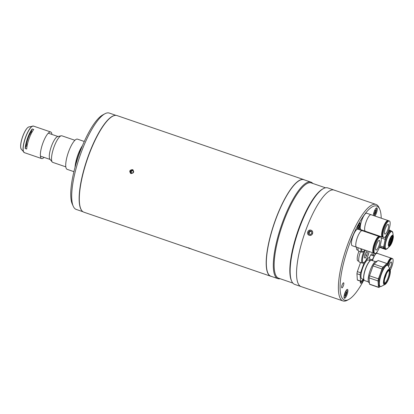 <?xml version="1.0" encoding="UTF-8"?>
<svg xmlns="http://www.w3.org/2000/svg" width="414" height="414" viewBox="0 0 414 414"><rect width="100%" height="100%" fill="white"/><g stroke="black" fill="none" stroke-linecap="round" stroke-linejoin="round"><path stroke-width="0.62" d="M75.384 166.071A15.256 4.145 -71.1 0 1 81.998 146.784M84.275 141.474L77.49 139.145A15.96 4.337 108.9 0 0 68.357 152.409A15.96 4.337 108.9 0 0 66.913 169.233A15.96 4.337 108.9 0 0 67.135 169.336L73.925 171.665M82.5 145.562A15.96 4.337 108.9 0 0 75.032 167.344M74.918 140.289L61.872 135.818A14.045 3.819 108.9 0 0 61.225 135.792A14.045 3.819 108.9 0 0 53.706 147.86A14.045 3.819 108.9 0 0 52.236 162.003A14.045 3.819 108.9 0 0 52.568 162.293A14.045 3.819 108.9 0 0 52.764 162.381L65.81 166.858M61.225 135.792L57.67 136.573A12.13 3.296 108.9 0 0 51.181 146.996A12.13 3.296 108.9 0 0 49.913 159.209L52.236 162.003M51.916 134.426A14.045 3.819 108.9 0 0 50.715 131.994A14.045 3.819 108.9 0 0 42.813 143.291A14.045 3.819 108.9 0 0 41.607 158.557A14.045 3.819 108.9 0 0 44.05 157.372M32.199 128.961A14.045 3.819 108.9 0 0 27.588 138.074A14.045 3.819 108.9 0 0 25.171 148.481L26.682 149.004A14.045 3.819 -71.1 0 1 29.099 138.592A14.045 3.819 -71.1 0 1 33.71 129.478L32.199 128.961L31.257 131.574L32.137 131.88M27.039 146.183L26.113 145.868A12.13 3.296 -71.1 0 1 31.257 131.574M26.113 145.868L25.171 148.481M30.967 134.12L29.999 133.789M31.749 132.578L30.833 132.268M27.396 144.393L26.424 144.056M27.076 145.976L26.144 145.656M132.439 169.6C129.484 170.061 129.008 171.38 131.015 173.559C133.955 173.078 134.426 171.758 132.439 169.6L132.801 169.766M130.653 173.388L131.015 173.559M271.424 276.417A51.067 13.885 -71.1 0 1 270.746 276.252A51.067 13.885 -71.1 0 1 270.031 275.921A51.067 13.885 -71.1 0 1 274.642 222.09A51.067 13.885 -71.1 0 1 303.866 179.64L116.996 115.578A51.067 13.885 108.9 0 0 112.613 116.272A51.067 13.885 108.9 0 0 87.302 159.38A51.067 13.885 108.9 0 0 80.839 208.946A51.067 13.885 108.9 0 0 83.162 211.859A51.067 13.885 108.9 0 0 83.876 212.185L186.621 247.412M303.866 179.64A51.067 13.885 -71.1 0 1 304.502 179.93M80.808 208.868A50.938 13.848 -71.1 0 1 80.771 208.796A50.938 13.848 -71.1 0 1 87.219 159.349A50.938 13.848 -71.1 0 1 112.463 116.35A50.938 13.848 -71.1 0 1 112.536 116.313M185.896 247.075L186.217 247.23M191.796 249.13L185.958 247.096L191.708 249.068M188.323 247.795L190.316 248.55M188.251 247.996L190.264 248.69M130.679 171.292L130.922 172.721L132.263 173.181L133.365 172.214L133.127 170.785L131.781 170.325L130.679 171.292L131.14 171.562L131.357 172.871M131.14 171.562L132.242 170.594L131.781 170.325M132.242 170.594L133.148 170.904M133.163 170.045A2.054 1.977 -59.4 0 0 130.482 173.104A2.054 1.977 -59.4 0 0 131.078 173.58M116.029 115.382L109.286 113.069A50.938 13.848 108.9 0 0 104.913 113.762A50.938 13.848 108.9 0 0 79.664 156.761A50.938 13.848 108.9 0 0 73.221 206.203A50.938 13.848 108.9 0 0 75.539 209.106A50.938 13.848 108.9 0 0 76.248 209.437L82.991 211.745M73.221 206.203L72.212 203.916A49.023 13.326 -71.1 0 1 72.388 178.812L72.833 176.55A49.023 13.326 -71.1 0 1 88.658 132.594L89.714 130.689A49.023 13.326 -71.1 0 1 102.713 114.952L104.913 113.762M82.096 210.964A50.938 13.848 -71.1 0 1 87.106 159.312A50.938 13.848 -71.1 0 1 114.838 115.449M334.89 190.43A51 13.864 108.9 0 0 334.176 190.098L327.784 187.909A51 13.864 108.9 0 0 323.406 188.603A51 13.864 108.9 0 0 298.132 231.659A51 13.864 108.9 0 0 291.673 281.163A51 13.864 108.9 0 0 293.997 284.071A51 13.864 108.9 0 0 294.706 284.397L301.097 286.591A51 13.864 -71.1 0 1 300.388 286.26A51 13.864 108.9 0 0 301.097 286.591L342.937 300.931A51 13.864 -71.1 0 1 342.223 300.605A51 13.864 -71.1 0 1 346.829 246.837A51 13.864 -71.1 0 1 376.015 204.444A51 13.864 -71.1 0 1 376.724 204.775A51 13.864 -71.1 0 1 379.048 207.678L379.716 209.205A49.727 13.517 108.9 0 0 377.454 206.369A49.727 13.517 108.9 0 0 348.774 246.066A49.727 13.517 108.9 0 0 343.817 299.803A49.727 13.517 108.9 0 0 348.779 299.446A49.727 13.517 108.9 0 0 363.942 279.838M334.176 190.098A51 13.864 108.9 0 0 304.989 232.492A51 13.864 108.9 0 0 300.388 286.26A51 13.864 -71.1 0 1 304.989 232.492A51 13.864 -71.1 0 1 334.176 190.098L376.015 204.444M323.406 188.603L322.672 189.001A50.363 13.693 108.9 0 0 297.713 231.514A50.363 13.693 108.9 0 0 291.337 280.397L291.673 281.163M325.507 187.806L311.307 182.936A50.363 13.693 108.9 0 0 282.488 224.797A50.363 13.693 108.9 0 0 277.944 277.892A50.363 13.693 108.9 0 0 278.643 278.218L292.843 283.083M312.798 183.443A51 13.864 108.9 0 0 311.644 182.46A51 13.864 108.9 0 0 310.935 182.134A51 13.864 108.9 0 0 281.748 224.528A51 13.864 108.9 0 0 277.147 278.291A51 13.864 108.9 0 0 277.856 278.622A51 13.864 108.9 0 0 280.133 278.726M310.935 182.134L303.964 179.743A51 13.864 108.9 0 0 274.777 222.137A51 13.864 108.9 0 0 270.171 275.9A51 13.864 108.9 0 0 270.885 276.231L277.856 278.622M309.232 235.266C306.008 234.334 307.933 228.983 311.043 230.231C314.226 231.141 312.311 236.487 309.232 235.266L308.772 235.054M311.043 230.231L311.499 230.438M341.84 287.854A2.681 0.73 108.9 0 0 341.876 287.875A2.681 0.73 108.9 0 0 343.408 285.644A2.681 0.73 108.9 0 0 343.651 282.819A2.681 0.73 108.9 0 0 343.615 282.803A2.681 0.73 108.9 0 0 342.078 285.029A2.681 0.73 108.9 0 0 341.84 287.854M344.355 298.303A4.725 1.283 108.9 0 0 344.422 298.334A4.725 1.283 108.9 0 0 347.129 294.406A4.725 1.283 108.9 0 0 347.553 289.427A4.725 1.283 108.9 0 0 347.486 289.396A4.725 1.283 108.9 0 0 344.784 293.324A4.725 1.283 108.9 0 0 344.355 298.303M359.435 229.713A4.725 1.283 108.9 0 0 360.263 227.695M360.863 223.327A4.725 1.283 108.9 0 0 360.61 222.949A4.725 1.283 108.9 0 0 360.542 222.923A4.725 1.283 108.9 0 0 357.194 229.252M374.903 216.025A4.725 1.283 108.9 0 0 376.947 211.316A4.725 1.283 108.9 0 0 376.916 207.869A4.725 1.283 108.9 0 0 376.849 207.838A4.725 1.283 108.9 0 0 374.691 210.41A4.725 1.283 108.9 0 0 373.361 215.497M360.371 281.142A4.725 1.283 108.9 0 0 360.666 283.223A4.725 1.283 108.9 0 0 360.734 283.254A4.725 1.283 108.9 0 0 363.425 279.352M381.211 218.188A49.727 13.517 108.9 0 0 379.716 209.205M372.781 255.666A5.47 1.485 108.9 0 0 372.383 253.808A5.47 1.485 108.9 0 0 369.448 257.586M348.779 299.446L347.315 300.238A51 13.864 -71.1 0 1 342.937 300.931M360.496 251.764A8.937 2.427 108.9 0 0 360.247 252.421A8.937 2.427 108.9 0 0 359.481 262.134L362.385 263.133L363.575 262.999C364.672 262.036 365.164 262.533 367.865 256.069L369.102 251.521M367.384 252.142L366.504 251.619L364.988 254.356L364.346 257.617L365.226 258.139L366.747 255.402L367.384 252.142L366.406 251.805M364.905 254.77L366.747 255.402M388.627 230.494A8.746 2.375 -71.1 0 1 383.706 237.532A8.746 2.375 -71.1 0 1 384.456 228.026A8.746 2.375 -71.1 0 1 389.377 220.988A8.746 2.375 -71.1 0 1 388.627 230.494M383.706 237.532L382.981 237.284A8.746 2.375 -71.1 0 1 383.731 227.778A8.746 2.375 -71.1 0 1 388.653 220.74L389.377 220.988M382.236 235.804A7.871 2.137 -71.1 0 1 383.359 227.7A7.871 2.137 -71.1 0 1 387.157 221.449M382.712 237.113A8.746 2.375 -71.1 0 1 382.396 237.082A8.746 2.375 -71.1 0 1 383.147 227.576A8.746 2.375 -71.1 0 1 388.068 220.538A8.746 2.375 -71.1 0 1 388.337 220.709M365.427 231.266A8.746 2.375 -71.1 0 1 365.402 231.255A8.746 2.375 -71.1 0 1 366.152 221.749A8.746 2.375 -71.1 0 1 371.073 214.711A8.746 2.375 -71.1 0 1 371.099 214.721M385.325 228.538A5.108 1.387 -71.1 0 1 388.197 224.429A5.108 1.387 -71.1 0 1 387.763 229.982A5.108 1.387 -71.1 0 1 384.885 234.091A5.108 1.387 -71.1 0 1 385.325 228.538M365.402 231.255A8.746 2.375 -71.1 0 1 366.152 221.749A8.746 2.375 -71.1 0 1 371.073 214.711L366.716 213.215A8.746 2.375 -71.1 0 0 361.795 220.253A8.746 2.375 -71.1 0 0 361.044 229.765L382.396 237.082M380.973 242.18A8.746 2.375 -71.1 0 1 374.851 253.492A8.746 2.375 -71.1 0 1 374.406 248.255A8.746 2.375 -71.1 0 1 380.523 236.948A8.746 2.375 -71.1 0 1 380.973 242.18M374.851 253.492L374.127 253.239A8.746 2.375 -71.1 0 1 373.676 248.007A8.746 2.375 -71.1 0 1 379.798 236.694L380.523 236.948M375.772 246.992A5.108 1.387 -71.1 0 1 379.343 240.389A5.108 1.387 -71.1 0 1 379.607 243.442A5.108 1.387 -71.1 0 1 376.031 250.046A5.108 1.387 -71.1 0 1 375.772 246.992M373.863 253.073A8.746 2.375 -71.1 0 1 373.547 253.042A8.746 2.375 -71.1 0 1 373.097 247.81A8.746 2.375 -71.1 0 1 379.219 236.497A8.746 2.375 -71.1 0 1 379.483 236.668M356.578 247.225A8.746 2.375 -71.1 0 1 356.547 247.215A8.746 2.375 -71.1 0 1 356.102 241.983A8.746 2.375 -71.1 0 1 362.224 230.67A8.746 2.375 -71.1 0 1 362.25 230.681M373.387 251.764A7.871 2.137 -71.1 0 1 373.423 247.505A7.871 2.137 -71.1 0 1 378.308 237.408M356.547 247.215A8.746 2.375 -71.1 0 1 356.102 241.983A8.746 2.375 -71.1 0 1 362.224 230.67L357.862 229.175A8.746 2.375 -71.1 0 0 351.74 240.487A8.746 2.375 -71.1 0 0 352.19 245.719L373.547 253.042M388.653 266.657A3.829 1.04 -71.1 0 1 390.692 262.243A3.829 1.04 -71.1 0 1 391.271 262.005A3.829 1.04 -71.1 0 1 391.354 264.81A3.829 1.04 -71.1 0 1 389.615 268.738M387.965 265.395A7.468 2.029 -71.1 0 1 391.323 259.024A7.468 2.029 -71.1 0 1 392.451 258.564A7.468 2.029 -71.1 0 1 392.85 262.942A7.468 2.029 -71.1 0 1 390.221 270.207M387.556 264.505A7.468 2.029 -71.1 0 1 390.687 258.807A7.468 2.029 -71.1 0 1 391.81 258.346L392.451 258.564M387.281 263.677A7.468 2.029 -71.1 0 1 390.174 258.631A7.468 2.029 -71.1 0 1 391.302 258.17A7.468 2.029 -71.1 0 1 391.535 258.32M372.481 260.603A7.468 2.029 -71.1 0 1 375.984 253.766A7.468 2.029 -71.1 0 1 377.113 253.306L391.302 258.17M369.697 258.993L372.419 259.925L372.3 260.541M375.84 253.223L372.957 258.439A8.425 2.293 108.9 0 0 372.419 259.925M378.039 253.622L376.445 252.675M375.027 253.523L375.581 253.715M374.018 253.192L373.485 255.909M387.452 263.811A6.722 1.827 -71.1 0 1 390.045 259.288A6.722 1.827 -71.1 0 1 390.562 258.926M375.125 210.141L374.204 211.792L373.821 213.764L374.349 214.074L375.27 212.423L375.653 210.452L375.125 210.141M375.063 210.25L375.653 210.452M374.158 212.04L375.27 212.423M388.813 243.551A4.15 1.128 108.9 0 0 390.164 240.876A4.15 1.128 108.9 0 0 390.888 237.491M391.929 231.25A9.444 2.567 -71.1 0 0 386.614 238.852A9.444 2.567 -71.1 0 0 385.801 249.119L384.948 248.83A9.444 2.567 -71.1 0 1 385.76 238.557A9.444 2.567 -71.1 0 1 391.075 230.955L391.929 231.25L392.876 232.968A9.32 2.536 108.9 0 0 386.842 238.935A9.32 2.536 108.9 0 0 385.232 247.298A9.32 2.536 108.9 0 0 387.602 248.343L389.905 246.025A5.946 1.615 -71.1 0 1 388.394 245.357A5.946 1.615 -71.1 0 1 389.419 240.022A5.946 1.615 -71.1 0 1 393.269 236.213A5.946 1.615 -71.1 0 1 392.265 241.683A5.625 1.532 108.9 0 0 392.819 235.602A5.625 1.532 108.9 0 0 389.574 240.094A5.625 1.532 108.9 0 0 389.015 246.175A5.625 1.532 108.9 0 0 392.26 241.683M392.358 235.933A5.232 1.423 -71.1 0 1 391.701 241.465A5.232 1.423 -71.1 0 1 389.015 245.683M392.167 241.626A5.232 1.423 -71.1 0 1 389.222 245.838A5.232 1.423 -71.1 0 1 389.667 240.151A5.232 1.423 -71.1 0 1 392.617 235.939A5.232 1.423 -71.1 0 1 392.167 241.626M381.196 237.972L385.175 239.339A10.531 2.862 -71.1 0 1 385.501 238.407A10.531 2.862 -71.1 0 1 385.843 237.486L384.849 237.144M377.289 235.835A10.531 2.862 -71.1 0 1 377.366 235.618A10.531 2.862 -71.1 0 1 377.449 235.385M391.727 231.178L388.865 229.817M386.221 249.166A10.531 2.862 -71.1 0 1 385.822 249.507L379.447 247.324M379.622 246.863L383.726 248.265L385.822 249.507M383.726 248.265A10.531 2.862 -71.1 0 1 383.654 247.096L379.99 245.844M385.175 239.339L383.654 247.096M388.57 230.655L389.46 230.965L385.843 237.486M389.46 230.965A10.531 2.862 -71.1 0 1 390.205 230.277M376.869 235.69A9.444 2.567 -71.1 0 1 376.926 235.53A9.444 2.567 -71.1 0 1 377.03 235.245M372.284 233.615A8.037 2.184 108.9 0 0 372.119 234.065M371.637 233.392A10.531 2.862 108.9 0 0 371.477 233.843M368.967 232.477A10.531 2.862 108.9 0 0 368.802 232.927M375.141 234.593A8.803 2.396 108.9 0 0 374.975 235.043M374.851 235.002A8.71 2.37 -71.1 0 1 375.012 234.552M358.043 247.727A8.937 2.427 108.9 0 0 358.788 251.179L362.229 252.24L363.916 251.189L364.796 250.04M358.834 261.239L357.944 260.934A8.296 2.256 -71.1 0 1 358.659 251.914A8.296 2.256 -71.1 0 1 358.917 251.22M358.141 250.284L357.251 249.978A8.296 2.256 -71.1 0 1 356.526 247.21M357.851 227.126L358.959 227.503L358.043 229.159L357.51 228.844L357.898 226.877L358.814 225.221L359.347 225.537L358.752 225.335M358.959 227.503L359.347 225.537M345.7 291.808L346.29 292.01L345.762 291.699L344.841 293.35L344.458 295.322L344.986 295.632L345.907 293.981L344.795 293.598M346.29 292.01L345.907 293.981M380.062 286.545L379.001 287.523A12.637 3.436 -71.1 0 1 378.877 287.487A12.637 3.436 -71.1 0 1 378.701 287.404A12.637 3.436 -71.1 0 1 378.437 287.187L369.49 284.118L369.097 277.887A12.637 3.436 -71.1 0 1 369.505 275.791L373.066 265.897A12.637 3.436 -71.1 0 1 374.044 264.137L378.003 260.478A12.637 3.436 -71.1 0 1 378.127 260.509L387.074 263.578A12.637 3.436 -71.1 0 1 387.514 263.878L387.592 265.115M370.054 284.454A12.637 3.436 -71.1 0 1 369.93 284.418A12.637 3.436 -71.1 0 1 369.754 284.34A12.637 3.436 -71.1 0 1 369.49 284.118M388.984 270.513A6.831 1.858 -71.1 0 1 389.056 270.642A6.831 1.858 -71.1 0 1 388.218 277.328A6.831 1.858 -71.1 0 1 384.777 283.124A6.831 1.858 -71.1 0 1 384.642 283.181M389.47 270.549A6.831 1.858 -71.1 0 1 388.855 277.753A6.831 1.858 -71.1 0 1 384.948 283.43A6.831 1.858 -71.1 0 1 384.849 283.383A6.831 1.858 -71.1 0 1 385.465 276.185A6.831 1.858 -71.1 0 1 389.377 270.508A6.831 1.858 -71.1 0 1 389.47 270.549M386.412 273.882A10.34 2.81 -71.1 0 1 384.678 278.943M369.412 282.891L369.179 282.814A11.364 3.089 -71.1 0 1 369.024 282.741A11.364 3.089 -71.1 0 1 370.049 270.761A11.364 3.089 -71.1 0 1 376.549 261.317L376.942 261.451M390.014 269.597C391.509 272.443 387.814 283.212 384.891 284.542A8.213 2.23 -71.1 0 1 384.099 284.584A8.213 2.23 -71.1 0 1 384.916 275.708A8.213 2.23 -71.1 0 1 389.652 269.157A8.213 2.23 -71.1 0 1 390.014 269.597L388.306 265.912L387.452 265.053A11.364 3.089 -71.1 0 0 380.947 274.498A11.364 3.089 -71.1 0 0 379.923 286.478A11.364 3.089 -71.1 0 0 380.083 286.55L379.291 286.281A11.364 3.089 -71.1 0 1 379.131 286.209A11.364 3.089 -71.1 0 1 380.161 274.228A11.364 3.089 -71.1 0 1 386.66 264.784L387.452 265.053A11.364 3.089 -71.1 0 1 387.607 265.131M369.097 277.887L378.044 280.951A12.637 3.436 -71.1 0 1 378.453 278.855L369.505 275.791M378.044 280.951L378.437 287.187M378.003 260.478L386.95 263.542A12.637 3.436 -71.1 0 1 387.074 263.578M386.95 263.542L382.991 267.201L374.044 264.137M373.066 265.897L382.019 268.965A12.637 3.436 -71.1 0 1 382.991 267.201M382.019 268.965L378.453 278.855M370.256 260.654L368.305 259.982A9.952 2.707 108.9 0 0 362.705 267.993A9.952 2.707 108.9 0 0 361.852 278.808L363.802 279.481M369.79 260.494L369.619 257.741A12.637 3.436 108.9 0 0 369.179 257.441A12.637 3.436 108.9 0 0 369.055 257.41L369.179 257.441M360.982 281.354L357.774 280.252A12.637 3.436 108.9 0 1 357.334 279.952L360.542 281.049A12.637 3.436 108.9 0 0 360.982 281.354A12.637 3.436 108.9 0 0 361.106 281.385L363.342 279.321M357.334 279.952L356.94 273.716L360.144 274.818L360.542 281.049M356.94 273.716A12.637 3.436 108.9 0 1 357.349 271.62L360.558 272.722A12.637 3.436 108.9 0 0 360.144 274.818M357.349 271.62L360.547 262.502M364.315 262.45A12.637 3.436 108.9 0 0 364.118 262.828L360.558 272.722M369.055 257.41L365.929 260.297M364.201 280.221A10.619 2.888 -71.1 0 1 364.139 280.154A10.619 2.888 -71.1 0 1 365.453 268.893A10.619 2.888 -71.1 0 1 370.939 260.328A10.619 2.888 -71.1 0 1 371.027 260.313M375.369 261.596L371.612 260.308A10.717 2.914 108.9 0 0 371.115 260.287A10.717 2.914 108.9 0 0 365.578 268.929A10.717 2.914 108.9 0 0 364.258 280.294A10.717 2.914 108.9 0 0 364.662 280.583L368.419 281.872M309.098 232.549L310.474 231.338L309.869 230.976L311.545 231.555L311.84 233.341L310.464 234.552L308.787 233.977L308.487 232.192L309.098 232.549L309.367 234.174M309.869 230.976L308.487 232.192M310.474 231.338L311.571 231.716M307.778 231.943A2.624 2.52 -59.4 0 0 309.279 235.23A2.624 2.52 -59.4 0 0 312.554 233.584A2.624 2.52 -59.4 0 0 311.054 230.298A2.624 2.52 -59.4 0 0 307.778 231.943M27.391 127.931A11.721 3.188 108.9 0 0 22.682 136.522A11.721 3.188 108.9 0 0 20.7 147.451M22.744 136.537A11.944 3.25 108.9 0 0 21.269 149.2C20.079 147.011 20.545 142.789 22.672 136.522C24.773 130.927 26.853 127.724 28.913 126.901A11.944 3.25 108.9 0 0 22.744 136.537M33.167 126.037A14.009 3.809 108.9 0 0 32.742 126.063A14.009 3.809 108.9 0 0 25.508 137.36A14.009 3.809 108.9 0 0 23.779 152.212A14.009 3.809 108.9 0 0 24.1 152.492M28.913 126.901L33.518 126.094A14.045 3.819 108.9 0 0 25.616 137.396A14.045 3.819 108.9 0 0 24.41 152.662L41.607 158.557M364.206 250.848A8.937 2.427 108.9 0 0 363.156 253.42A8.937 2.427 108.9 0 0 362.385 263.133M365.402 250.247A8.296 2.256 108.9 0 0 363.885 253.71A8.296 2.256 108.9 0 0 363.057 262.673A8.296 2.256 108.9 0 0 367.844 256.049A8.296 2.256 108.9 0 0 369.076 251.51M360.315 282.281A3.959 1.076 108.9 0 0 362.043 280.521M373.945 215.694A3.959 1.076 108.9 0 0 374.887 214.452A3.959 1.076 108.9 0 0 376.269 210.488A3.959 1.076 108.9 0 0 375.928 208.345M388.829 245.269A6.764 1.837 108.9 0 0 390.79 241.243A6.764 1.837 108.9 0 0 391.96 236.146M392.524 236.296A9.444 2.567 -71.1 0 1 391.121 241.517A9.444 2.567 -71.1 0 1 389.372 245.502M389.75 245.145A9.32 2.536 108.9 0 0 391.292 241.569A9.32 2.536 108.9 0 0 392.607 236.808M392.26 241.698A5.946 1.615 -71.1 0 1 389.905 246.025L392.281 241.698C393.238 238.112 393.569 236.285 393.269 236.213L392.876 232.968M360.951 248.721A8.937 2.427 108.9 0 0 361.691 252.173M361.758 249A8.296 2.256 108.9 0 0 364.75 250.025M358.627 229.439A3.959 1.076 108.9 0 0 359.916 225.816A3.959 1.076 108.9 0 0 359.621 223.431M344.008 297.366A3.959 1.076 108.9 0 0 345.524 296.01A3.959 1.076 108.9 0 0 346.906 292.046A3.959 1.076 108.9 0 0 346.565 289.909M389.688 269.944A7.478 2.034 108.9 0 0 385.377 275.91A7.478 2.034 108.9 0 0 384.632 283.994A7.478 2.034 108.9 0 0 388.943 278.022A7.478 2.034 108.9 0 0 389.688 269.944M388.306 265.912A11.256 3.058 108.9 0 0 387.814 265.312A11.256 3.058 108.9 0 0 381.325 274.296A11.256 3.058 108.9 0 0 380.202 286.462A11.256 3.058 108.9 0 0 381.284 286.4L384.891 284.542M48.278 133.179L57.976 136.506M40.412 156.125L50.11 159.447M21.269 149.2L24.41 152.662M33.518 126.094L50.715 131.994M191.666 249.14L270.746 276.252M388.068 220.538L371.073 214.711M376.792 239.515L376.497 239.411M373.48 249.171L373.185 249.073M379.219 236.497L362.224 230.67M388.984 261.218L388.699 261.125M374.22 256.157L370.773 254.977M360.356 282.638L362.09 280.475M374.028 215.725L375.772 212.46L376.419 209.396L376.176 208.097M388.87 245.404L390.837 241.284L392.068 236.063M385.801 249.119L387.602 248.343M358.653 229.444L359.952 225.754L359.869 223.177M346.813 289.655L347.056 290.928L346.414 294.002L345.022 296.859L344.05 297.718M378.877 287.487L369.93 284.418M380.083 286.55L381.284 286.4"/></g></svg>
